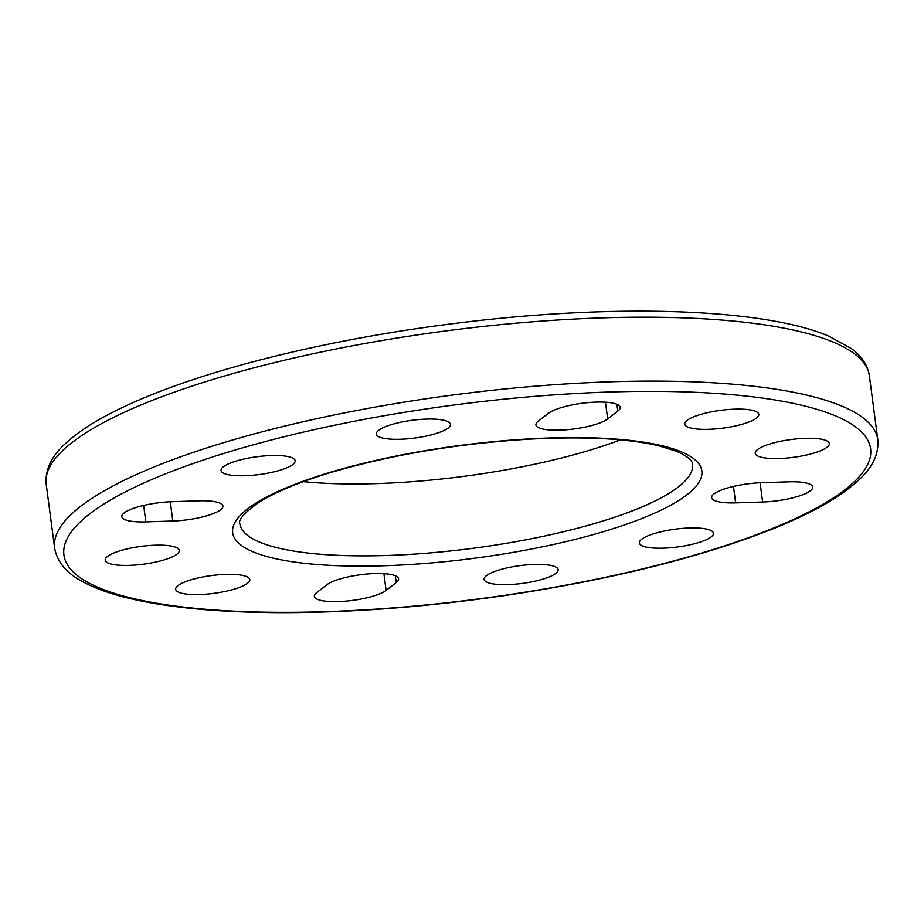 <?xml version="1.0" encoding="UTF-8"?>
<svg xmlns="http://www.w3.org/2000/svg" width="924" height="924" viewBox="0 0 924 924"><rect width="100%" height="100%" fill="white"/><g stroke="black" fill="none" stroke-linecap="round" stroke-linejoin="round"><path stroke-width="1.39" d="M788.657 457.877A37.364 8.974 -7.5 0 1 755.22 453.303A37.364 8.974 -7.5 0 1 791.094 439.524A37.364 8.974 -7.5 0 1 829.302 443.543A37.364 8.974 -7.5 0 1 788.657 457.877M484.245 578.216A37.364 8.974 -7.5 0 1 522.349 565.338A37.364 8.974 -7.5 0 1 558.177 569.646A37.364 8.974 -7.5 0 1 522.303 583.425A37.364 8.974 -7.5 0 1 484.084 579.406A37.364 8.974 -7.5 0 1 484.245 578.216M145.865 545.83A37.364 8.974 -7.5 0 1 179.302 550.404A37.364 8.974 -7.5 0 1 143.428 564.183A37.364 8.974 -7.5 0 1 105.209 560.163A37.364 8.974 -7.5 0 1 145.865 545.83M737.098 425.583A37.364 8.974 -7.5 0 1 684.742 424.128A37.364 8.974 -7.5 0 1 720.616 410.348A37.364 8.974 -7.5 0 1 758.835 414.368A37.364 8.974 -7.5 0 1 737.098 425.583M642.665 546.003A37.364 8.974 -7.5 0 1 639.373 542.954A37.364 8.974 -7.5 0 1 675.248 529.175A37.364 8.974 -7.5 0 1 713.455 533.194A37.364 8.974 -7.5 0 1 684.823 545.841A37.364 8.974 -7.5 0 1 642.665 546.003M197.413 578.124A37.364 8.974 -7.5 0 1 249.78 579.591A37.364 8.974 -7.5 0 1 213.906 593.358A37.364 8.974 -7.5 0 1 175.687 589.339A37.364 8.974 -7.5 0 1 197.413 578.124M450.277 425.49A37.364 8.974 -7.5 0 1 412.173 438.38A37.364 8.974 -7.5 0 1 376.345 434.061A37.364 8.974 -7.5 0 1 412.219 420.281A37.364 8.974 -7.5 0 1 450.427 424.301A37.364 8.974 -7.5 0 1 450.277 425.49M291.857 457.715A37.364 8.974 -7.5 0 1 295.149 460.753A37.364 8.974 -7.5 0 1 259.274 474.532A37.364 8.974 -7.5 0 1 221.067 470.512A37.364 8.974 -7.5 0 1 249.699 457.865A37.364 8.974 -7.5 0 1 291.857 457.715M303.28 481.635A228.332 54.851 172.5 0 0 620.408 439.882M538.276 421.171L548.417 413.317A37.364 8.974 -7.5 0 1 589.154 402.529A37.364 8.974 -7.5 0 1 620.154 407.322A37.364 8.974 -7.5 0 1 617.798 411.088L607.669 418.93A37.364 8.974 -7.5 0 1 566.92 429.729A37.364 8.974 -7.5 0 1 535.932 424.924A37.364 8.974 -7.5 0 1 538.276 421.171M761.711 482.698L788.692 481.831A37.364 8.974 -7.5 0 1 812.704 487.04A37.364 8.974 -7.5 0 1 762.623 502.009L735.643 502.875A37.364 8.974 -7.5 0 1 711.63 497.666A37.364 8.974 -7.5 0 1 761.711 482.698M396.246 582.547L386.105 590.39A37.364 8.974 -7.5 0 1 345.368 601.189A37.364 8.974 -7.5 0 1 314.368 596.384A37.364 8.974 -7.5 0 1 316.713 592.619L326.853 584.777A37.364 8.974 -7.5 0 1 367.59 573.989A37.364 8.974 -7.5 0 1 398.591 578.782A37.364 8.974 -7.5 0 1 396.246 582.547L395.345 575.768M171.899 501.709L198.879 500.831A37.364 8.974 -7.5 0 1 222.892 506.04A37.364 8.974 -7.5 0 1 172.811 521.009L145.83 521.875A37.364 8.974 -7.5 0 1 121.818 516.666A37.364 8.974 -7.5 0 1 171.899 501.709M832.778 341.915A415.142 99.734 -7.5 0 1 869.38 375.756C867.624 365.015 861.595 355.936 851.304 348.498L828.447 336.001C765.453 309.182 623.631 303.811 473.123 321.217C392.85 330.492 318.064 344.409 248.764 362.959C189.339 379.036 141.707 396.673 105.844 415.869C89.108 424.878 75.733 434.026 65.719 443.335C51.536 456.04 45.022 469.635 46.2 484.13A415.142 99.734 -7.5 0 1 364.379 343.601A415.142 99.734 -7.5 0 1 832.778 341.915M841.187 405.844A415.142 99.734 172.5 0 0 372.788 407.519A415.142 99.734 172.5 0 0 54.62 548.048C57.23 562.346 67.036 573.804 84.026 582.397C96.108 588.796 111.4 594.178 129.891 598.544C169.496 607.807 220.085 612.508 281.635 612.658C353.384 612.647 429.221 606.721 509.159 594.906C616.216 578.586 705.416 556.04 776.784 527.281C813.79 512.115 841.025 496.442 858.5 480.272C872.545 467.613 878.978 454.088 877.8 439.674A415.142 99.734 172.5 0 0 841.187 405.844M692.584 464.056A228.332 54.851 -7.5 0 1 473.365 548.244A228.332 54.851 -7.5 0 1 239.836 523.665C238.103 519.808 244.352 512.785 258.593 502.587C274.751 492.307 298.498 482.374 329.845 472.788C389.778 455.105 455.417 443.936 526.761 439.304C582.432 436.22 626.356 438.346 658.546 445.703L676.772 451.362C693.335 458.939 692.238 463.12 692.584 464.056M681 451.686A236.636 56.849 172.5 0 0 276.38 492.157A236.636 56.849 172.5 0 0 444.398 561.723A236.636 56.849 172.5 0 0 681 451.686M834.742 415.592A406.837 97.736 -7.5 0 1 427.962 604.781A406.837 97.736 -7.5 0 1 139.074 485.192A406.837 97.736 -7.5 0 1 834.742 415.592M607.669 418.93L605.463 402.217M617.798 411.088L616.909 404.308M735.643 502.875L733.471 486.417M762.623 502.009L760.094 482.767M386.105 590.39L383.91 573.677M145.83 521.875L143.659 505.416M172.811 521.009L170.282 501.767M46.2 484.13L54.62 548.048M869.38 375.756L877.8 439.674"/></g></svg>
